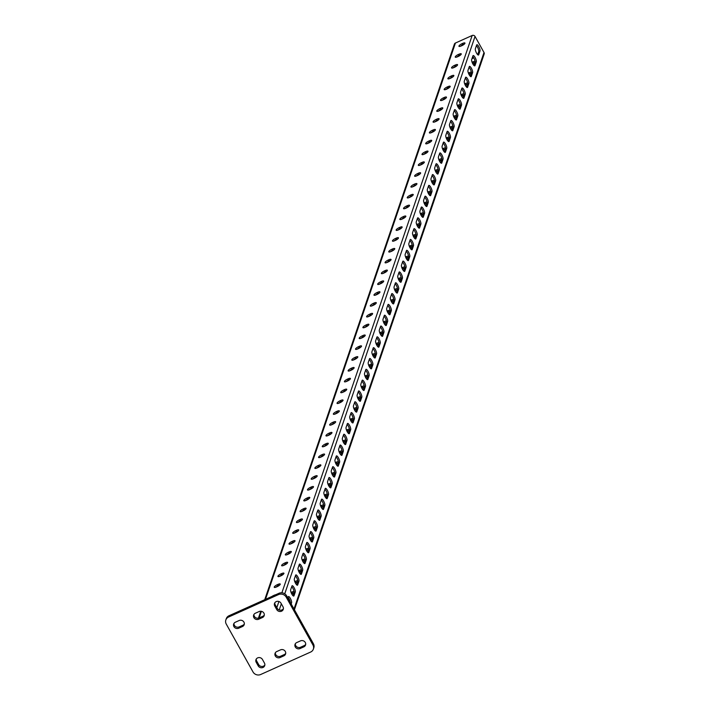 <?xml version="1.0" encoding="UTF-8"?>
<svg xmlns="http://www.w3.org/2000/svg" width="710" height="710" viewBox="0 0 710 710"><rect width="100%" height="100%" fill="white"/><g stroke="black" fill="none" stroke-linecap="round" stroke-linejoin="round"><path stroke-width="1.06" d="M264.857 664.95A3.568 3.275 18.9 0 1 258.653 664.578L256.647 660.983A3.568 3.275 18.9 0 1 256.248 659.102M263.011 667.462A3.568 3.275 18.9 0 1 258.209 665.873L256.204 662.288A3.568 3.275 18.9 0 1 258.99 657.575A3.568 3.275 18.9 0 1 262.452 659.475L264.457 663.069A3.568 3.275 18.9 0 1 263.011 667.462M283.405 608.683A3.568 3.275 18.9 0 1 277.202 608.31L275.196 604.716A3.568 3.275 18.9 0 1 274.788 602.834M281.55 611.195A3.568 3.275 18.9 0 1 276.758 609.606L274.752 606.012A3.568 3.275 18.9 0 1 277.539 601.308A3.568 3.275 18.9 0 1 281 603.207L283.006 606.802A3.568 3.275 18.9 0 1 281.55 611.195M229.019 615.739L228.576 617.034A5.716 5.236 -161.1 0 0 225.842 619.981L226.286 618.685A5.716 5.236 18.9 0 1 229.019 615.739L278.968 593.285A5.716 5.236 18.9 0 1 286.636 595.832L313.394 643.713A5.716 5.236 18.9 0 1 313.811 647.804L313.367 649.1A5.716 5.236 -161.1 0 0 312.95 645.008L313.394 643.713M228.576 617.034L278.524 594.581L278.968 593.285M313.367 649.1A5.716 5.236 -161.1 0 1 310.634 652.046L260.685 674.5A5.716 5.236 -161.1 0 1 253.017 671.953L226.259 624.072A5.716 5.236 -161.1 0 1 225.842 619.981M286.636 595.832L286.192 597.128L312.95 645.008M283.858 655.845L280.113 657.531A3.568 3.275 18.9 0 1 275.054 653.386A3.568 3.275 18.9 0 1 276.767 651.54L280.512 649.863A3.568 3.275 18.9 0 1 285.562 654.008A3.568 3.275 18.9 0 1 283.858 655.845L284.302 654.549L280.548 656.235A3.568 3.275 18.9 0 1 275.356 652.756M303.836 646.863L300.09 648.549A3.568 3.275 18.9 0 1 295.032 644.405A3.568 3.275 18.9 0 1 296.745 642.559L300.49 640.881A3.568 3.275 18.9 0 1 305.54 645.026A3.568 3.275 18.9 0 1 303.836 646.863L304.279 645.567L300.534 647.254A3.568 3.275 18.9 0 1 295.333 643.775M262.443 617.54L258.697 619.226A3.568 3.275 18.9 0 1 253.648 615.073A3.568 3.275 18.9 0 1 255.352 613.236L259.097 611.55A3.568 3.275 18.9 0 1 264.155 615.703A3.568 3.275 18.9 0 1 262.443 617.54L262.886 616.245L259.141 617.922A3.568 3.275 18.9 0 1 253.94 614.452M242.465 626.522L238.72 628.208A3.568 3.275 18.9 0 1 233.67 624.054A3.568 3.275 18.9 0 1 235.374 622.217L239.119 620.531A3.568 3.275 18.9 0 1 244.178 624.685A3.568 3.275 18.9 0 1 242.465 626.522L242.909 625.226L239.163 626.903A3.568 3.275 18.9 0 1 233.963 623.433M286.192 597.128A5.716 5.236 -161.1 0 0 278.524 594.581M285.713 653.333A3.568 3.275 18.9 0 1 284.302 654.549M305.69 644.352A3.568 3.275 18.9 0 1 304.279 645.567M264.298 615.029A3.568 3.275 18.9 0 1 262.886 616.245M244.32 624.01A3.568 3.275 18.9 0 1 242.909 625.226M374.241 357.627L375.306 354.503A3.568 1.021 65.8 0 0 374.791 351.627A3.568 1.021 65.8 0 0 372.99 348.619M377.933 346.808L378.998 343.684A3.568 1.021 65.8 0 0 378.483 340.8A3.568 1.021 65.8 0 0 376.682 337.8M370.549 368.446L371.614 365.322A3.568 1.021 65.8 0 0 371.099 362.446A3.568 1.021 65.8 0 0 369.289 359.438M366.848 379.273L367.922 376.14A3.568 1.021 65.8 0 0 367.398 373.265A3.568 1.021 65.8 0 0 365.597 370.256M363.156 390.092L364.221 386.968A3.568 1.021 65.8 0 0 363.706 384.083A3.568 1.021 65.8 0 0 361.905 381.075M359.464 400.91L360.529 397.786A3.568 1.021 65.8 0 0 360.014 394.902A3.568 1.021 65.8 0 0 358.213 391.902M355.772 411.729L356.837 408.605A3.568 1.021 65.8 0 0 356.322 405.721A3.568 1.021 65.8 0 0 354.512 402.721M352.08 422.548L353.145 419.424A3.568 1.021 65.8 0 0 352.621 416.539A3.568 1.021 65.8 0 0 350.82 413.539M348.379 433.366L349.453 430.242A3.568 1.021 65.8 0 0 348.93 427.367A3.568 1.021 65.8 0 0 347.128 424.358M344.687 444.185L345.752 441.061A3.568 1.021 65.8 0 0 345.237 438.185A3.568 1.021 65.8 0 0 343.436 435.177M340.995 455.012L342.06 451.88A3.568 1.021 65.8 0 0 341.545 449.004A3.568 1.021 65.8 0 0 339.735 445.995M337.303 465.831L338.368 462.707A3.568 1.021 65.8 0 0 337.845 459.823A3.568 1.021 65.8 0 0 336.043 456.814M333.602 476.65L334.676 473.526A3.568 1.021 65.8 0 0 334.153 470.641A3.568 1.021 65.8 0 0 332.351 467.641M329.91 487.468L330.975 484.344A3.568 1.021 65.8 0 0 330.461 481.46A3.568 1.021 65.8 0 0 328.659 478.46M326.218 498.287L327.283 495.163A3.568 1.021 65.8 0 0 326.769 492.287A3.568 1.021 65.8 0 0 324.958 489.279M322.526 509.105L323.591 505.981A3.568 1.021 65.8 0 0 323.077 503.106A3.568 1.021 65.8 0 0 321.266 500.097M318.825 519.933L319.899 516.8A3.568 1.021 65.8 0 0 319.376 513.925A3.568 1.021 65.8 0 0 317.574 510.916M315.133 530.752L316.198 527.619A3.568 1.021 65.8 0 0 315.684 524.743A3.568 1.021 65.8 0 0 313.882 521.735M311.442 541.57L312.506 538.446A3.568 1.021 65.8 0 0 311.992 535.562A3.568 1.021 65.8 0 0 310.181 532.553M307.749 552.389L308.814 549.265A3.568 1.021 65.8 0 0 308.3 546.38A3.568 1.021 65.8 0 0 306.489 543.381M304.049 563.207L305.123 560.083A3.568 1.021 65.8 0 0 304.599 557.199A3.568 1.021 65.8 0 0 302.797 554.199M300.357 574.026L301.422 570.902A3.568 1.021 65.8 0 0 300.907 568.027A3.568 1.021 65.8 0 0 299.105 565.018M296.665 584.845L297.73 581.721A3.568 1.021 65.8 0 0 297.215 578.845A3.568 1.021 65.8 0 0 295.404 575.837M292.973 595.672L294.038 592.539A3.568 1.021 65.8 0 0 293.523 589.664A3.568 1.021 65.8 0 0 291.712 586.655M290.381 602.533A3.568 1.021 65.8 0 0 288.02 597.474M476.419 45.662A3.568 1.021 -114.2 0 1 478.229 48.662A3.568 1.021 -114.2 0 1 478.744 51.546L477.679 54.67M472.727 56.48A3.568 1.021 -114.2 0 1 474.528 59.489A3.568 1.021 -114.2 0 1 475.052 62.365L473.978 65.489M384.066 316.154A3.568 1.021 -114.2 0 1 385.876 319.163A3.568 1.021 -114.2 0 1 386.391 322.047L385.326 325.171M380.374 326.982A3.568 1.021 -114.2 0 1 382.175 329.981A3.568 1.021 -114.2 0 1 382.699 332.866L381.625 335.99M387.758 305.336A3.568 1.021 -114.2 0 1 389.568 308.344A3.568 1.021 -114.2 0 1 390.083 311.22L389.018 314.352M391.458 294.517A3.568 1.021 -114.2 0 1 393.26 297.525A3.568 1.021 -114.2 0 1 393.775 300.401L392.71 303.534M395.15 283.698A3.568 1.021 -114.2 0 1 396.952 286.707A3.568 1.021 -114.2 0 1 397.476 289.582L396.402 292.706M398.842 272.88A3.568 1.021 -114.2 0 1 400.653 275.888A3.568 1.021 -114.2 0 1 401.168 278.764L400.103 281.888M402.534 262.061A3.568 1.021 -114.2 0 1 404.345 265.061A3.568 1.021 -114.2 0 1 404.86 267.945L403.795 271.069M406.235 251.242A3.568 1.021 -114.2 0 1 408.037 254.242A3.568 1.021 -114.2 0 1 408.552 257.127L407.487 260.25M409.927 240.415A3.568 1.021 -114.2 0 1 411.729 243.423A3.568 1.021 -114.2 0 1 412.253 246.308L411.179 249.432M413.619 229.596A3.568 1.021 -114.2 0 1 415.43 232.605A3.568 1.021 -114.2 0 1 415.945 235.48L414.88 238.613M417.311 218.778A3.568 1.021 -114.2 0 1 419.122 221.786A3.568 1.021 -114.2 0 1 419.637 224.662L418.572 227.786M421.012 207.959A3.568 1.021 -114.2 0 1 422.814 210.968A3.568 1.021 -114.2 0 1 423.329 213.843L422.264 216.967M424.704 197.14A3.568 1.021 -114.2 0 1 426.506 200.14A3.568 1.021 -114.2 0 1 427.029 203.024L425.956 206.148M428.396 186.322A3.568 1.021 -114.2 0 1 430.198 189.321A3.568 1.021 -114.2 0 1 430.721 192.206L429.656 195.33M432.088 175.503A3.568 1.021 -114.2 0 1 433.899 178.503A3.568 1.021 -114.2 0 1 434.413 181.387L433.348 184.511M435.789 164.676A3.568 1.021 -114.2 0 1 437.591 167.684A3.568 1.021 -114.2 0 1 438.105 170.569L437.04 173.693M439.481 153.857A3.568 1.021 -114.2 0 1 441.283 156.866A3.568 1.021 -114.2 0 1 441.806 159.741L440.733 162.874M443.173 143.038A3.568 1.021 -114.2 0 1 444.975 146.047A3.568 1.021 -114.2 0 1 445.498 148.923L444.433 152.046M446.865 132.22A3.568 1.021 -114.2 0 1 448.676 135.228A3.568 1.021 -114.2 0 1 449.19 138.104L448.125 141.228M450.566 121.401A3.568 1.021 -114.2 0 1 452.368 124.401A3.568 1.021 -114.2 0 1 452.882 127.285L451.817 130.409M454.258 110.582A3.568 1.021 -114.2 0 1 456.06 113.582A3.568 1.021 -114.2 0 1 456.574 116.467L455.509 119.591M457.95 99.755A3.568 1.021 -114.2 0 1 459.752 102.764A3.568 1.021 -114.2 0 1 460.275 105.648L459.201 108.772M461.642 88.936A3.568 1.021 -114.2 0 1 463.453 91.945A3.568 1.021 -114.2 0 1 463.967 94.82L462.902 97.953M465.343 78.118A3.568 1.021 -114.2 0 1 467.144 81.126A3.568 1.021 -114.2 0 1 467.659 84.002L466.594 87.135M469.035 67.299A3.568 1.021 -114.2 0 1 470.836 70.308A3.568 1.021 -114.2 0 1 471.351 73.183L470.286 76.307M371.916 351.743L373.211 347.953A3.568 1.021 65.8 0 1 373.416 347.696A3.568 1.021 65.8 0 1 375.59 350.057A3.568 1.021 65.8 0 1 376.557 353.944L375.262 357.733A3.568 1.021 65.8 0 1 375.058 357.991A3.568 1.021 65.8 0 1 372.883 355.63A3.568 1.021 65.8 0 1 371.916 351.743M375.617 340.924L376.904 337.135A3.568 1.021 65.8 0 1 377.116 336.868A3.568 1.021 65.8 0 1 379.282 339.238A3.568 1.021 65.8 0 1 380.249 343.125L378.954 346.906A3.568 1.021 65.8 0 1 378.749 347.172A3.568 1.021 65.8 0 1 376.584 344.811A3.568 1.021 65.8 0 1 375.617 340.924M368.224 362.561L369.519 358.781A3.568 1.021 65.8 0 1 369.724 358.514A3.568 1.021 65.8 0 1 371.898 360.875A3.568 1.021 65.8 0 1 372.865 364.762L371.57 368.552A3.568 1.021 65.8 0 1 371.365 368.818A3.568 1.021 65.8 0 1 369.191 366.449A3.568 1.021 65.8 0 1 368.224 362.561M364.532 373.38L365.819 369.599A3.568 1.021 65.8 0 1 366.032 369.333A3.568 1.021 65.8 0 1 368.197 371.694A3.568 1.021 65.8 0 1 369.164 375.581L367.878 379.371A3.568 1.021 65.8 0 1 367.665 379.637A3.568 1.021 65.8 0 1 365.499 377.267A3.568 1.021 65.8 0 1 364.532 373.38M360.84 384.208L362.127 380.418A3.568 1.021 65.8 0 1 362.34 380.152A3.568 1.021 65.8 0 1 364.505 382.512A3.568 1.021 65.8 0 1 365.472 386.4L364.177 390.189A3.568 1.021 65.8 0 1 363.973 390.456A3.568 1.021 65.8 0 1 361.807 388.095A3.568 1.021 65.8 0 1 360.84 384.208M357.139 395.026L358.435 391.237A3.568 1.021 65.8 0 1 358.639 390.97A3.568 1.021 65.8 0 1 360.813 393.331A3.568 1.021 65.8 0 1 361.78 397.218L360.485 401.008A3.568 1.021 65.8 0 1 360.281 401.274A3.568 1.021 65.8 0 1 358.106 398.913A3.568 1.021 65.8 0 1 357.139 395.026M353.447 405.845L354.743 402.055A3.568 1.021 65.8 0 1 354.947 401.789A3.568 1.021 65.8 0 1 357.121 404.15A3.568 1.021 65.8 0 1 358.089 408.046L356.793 411.827A3.568 1.021 65.8 0 1 356.589 412.093A3.568 1.021 65.8 0 1 354.414 409.732A3.568 1.021 65.8 0 1 353.447 405.845M349.755 416.663L351.051 412.874A3.568 1.021 65.8 0 1 351.255 412.608A3.568 1.021 65.8 0 1 353.42 414.977A3.568 1.021 65.8 0 1 354.388 418.864L353.101 422.645A3.568 1.021 65.8 0 1 352.888 422.911A3.568 1.021 65.8 0 1 350.722 420.551A3.568 1.021 65.8 0 1 349.755 416.663M346.063 427.482L347.35 423.692A3.568 1.021 65.8 0 1 347.563 423.435A3.568 1.021 65.8 0 1 349.728 425.796A3.568 1.021 65.8 0 1 350.696 429.683L349.409 433.473A3.568 1.021 65.8 0 1 349.196 433.73A3.568 1.021 65.8 0 1 347.03 431.369A3.568 1.021 65.8 0 1 346.063 427.482M342.362 438.301L343.658 434.52A3.568 1.021 65.8 0 1 343.871 434.254A3.568 1.021 65.8 0 1 346.036 436.614A3.568 1.021 65.8 0 1 347.004 440.502L345.708 444.291A3.568 1.021 65.8 0 1 345.504 444.558A3.568 1.021 65.8 0 1 343.338 442.188A3.568 1.021 65.8 0 1 342.362 438.301M338.67 449.119L339.966 445.339A3.568 1.021 65.8 0 1 340.17 445.072A3.568 1.021 65.8 0 1 342.344 447.433A3.568 1.021 65.8 0 1 343.312 451.32L342.016 455.11A3.568 1.021 65.8 0 1 341.812 455.376A3.568 1.021 65.8 0 1 339.637 453.015A3.568 1.021 65.8 0 1 338.67 449.119M334.978 459.947L336.274 456.157A3.568 1.021 65.8 0 1 336.478 455.891A3.568 1.021 65.8 0 1 338.643 458.252A3.568 1.021 65.8 0 1 339.62 462.139L338.324 465.929A3.568 1.021 65.8 0 1 338.111 466.195A3.568 1.021 65.8 0 1 335.945 463.834A3.568 1.021 65.8 0 1 334.978 459.947M331.286 470.766L332.573 466.976A3.568 1.021 65.8 0 1 332.786 466.71A3.568 1.021 65.8 0 1 334.951 469.07A3.568 1.021 65.8 0 1 335.919 472.958L334.632 476.747A3.568 1.021 65.8 0 1 334.419 477.013A3.568 1.021 65.8 0 1 332.253 474.653A3.568 1.021 65.8 0 1 331.286 470.766M327.585 481.584L328.881 477.794A3.568 1.021 65.8 0 1 329.094 477.528A3.568 1.021 65.8 0 1 331.259 479.898A3.568 1.021 65.8 0 1 332.227 483.785L330.931 487.566A3.568 1.021 65.8 0 1 330.727 487.832A3.568 1.021 65.8 0 1 328.561 485.471A3.568 1.021 65.8 0 1 327.585 481.584M323.893 492.403L325.189 488.613A3.568 1.021 65.8 0 1 325.393 488.356A3.568 1.021 65.8 0 1 327.567 490.716A3.568 1.021 65.8 0 1 328.535 494.604L327.239 498.384A3.568 1.021 65.8 0 1 327.035 498.651A3.568 1.021 65.8 0 1 324.861 496.29A3.568 1.021 65.8 0 1 323.893 492.403M320.201 503.221L321.497 499.441A3.568 1.021 65.8 0 1 321.701 499.174A3.568 1.021 65.8 0 1 323.866 501.535A3.568 1.021 65.8 0 1 324.843 505.422L323.547 509.212A3.568 1.021 65.8 0 1 323.334 509.469A3.568 1.021 65.8 0 1 321.168 507.109A3.568 1.021 65.8 0 1 320.201 503.221M316.509 514.04L317.796 510.259A3.568 1.021 65.8 0 1 318.009 509.993A3.568 1.021 65.8 0 1 320.174 512.354A3.568 1.021 65.8 0 1 321.142 516.241L319.855 520.031A3.568 1.021 65.8 0 1 319.642 520.297A3.568 1.021 65.8 0 1 317.476 517.927A3.568 1.021 65.8 0 1 316.509 514.04M312.808 524.867L314.104 521.078A3.568 1.021 65.8 0 1 314.317 520.812A3.568 1.021 65.8 0 1 316.483 523.172A3.568 1.021 65.8 0 1 317.45 527.06L316.154 530.849A3.568 1.021 65.8 0 1 315.95 531.115A3.568 1.021 65.8 0 1 313.784 528.755A3.568 1.021 65.8 0 1 312.808 524.867M309.116 535.686L310.412 531.897A3.568 1.021 65.8 0 1 310.616 531.63A3.568 1.021 65.8 0 1 312.791 533.991A3.568 1.021 65.8 0 1 313.758 537.878L312.462 541.668A3.568 1.021 65.8 0 1 312.258 541.934A3.568 1.021 65.8 0 1 310.084 539.573A3.568 1.021 65.8 0 1 309.116 535.686M305.424 546.505L306.72 542.715A3.568 1.021 65.8 0 1 306.924 542.449A3.568 1.021 65.8 0 1 309.09 544.81A3.568 1.021 65.8 0 1 310.066 548.706L308.77 552.486A3.568 1.021 65.8 0 1 308.557 552.753A3.568 1.021 65.8 0 1 306.392 550.392A3.568 1.021 65.8 0 1 305.424 546.505M301.732 557.323L303.019 553.534A3.568 1.021 65.8 0 1 303.232 553.267A3.568 1.021 65.8 0 1 305.398 555.637A3.568 1.021 65.8 0 1 306.365 559.524L305.078 563.305A3.568 1.021 65.8 0 1 304.865 563.571A3.568 1.021 65.8 0 1 302.7 561.211A3.568 1.021 65.8 0 1 301.732 557.323M298.031 568.142L299.327 564.352A3.568 1.021 65.8 0 1 299.54 564.095A3.568 1.021 65.8 0 1 301.706 566.456A3.568 1.021 65.8 0 1 302.673 570.343L301.377 574.133A3.568 1.021 65.8 0 1 301.173 574.39A3.568 1.021 65.8 0 1 299.008 572.029A3.568 1.021 65.8 0 1 298.031 568.142M294.339 578.961L295.635 575.18A3.568 1.021 65.8 0 1 295.839 574.914A3.568 1.021 65.8 0 1 298.014 577.274A3.568 1.021 65.8 0 1 298.981 581.162L297.685 584.951A3.568 1.021 65.8 0 1 297.481 585.217A3.568 1.021 65.8 0 1 295.307 582.848A3.568 1.021 65.8 0 1 294.339 578.961M290.647 589.779L291.943 585.998A3.568 1.021 65.8 0 1 292.147 585.732A3.568 1.021 65.8 0 1 294.313 588.093A3.568 1.021 65.8 0 1 295.289 591.98L293.993 595.77A3.568 1.021 65.8 0 1 293.78 596.036A3.568 1.021 65.8 0 1 291.615 593.675A3.568 1.021 65.8 0 1 290.647 589.779M287.843 597.989L288.242 596.817A3.568 1.021 65.8 0 1 288.455 596.551A3.568 1.021 65.8 0 1 290.621 598.912A3.568 1.021 65.8 0 1 291.588 602.799L291.189 603.979M264.723 599.684L454.4 44.127A2.139 1.961 -161.1 0 1 455.429 43.026L472.159 35.5A2.139 1.961 -161.1 0 1 475.034 36.45L484.007 52.496A2.139 1.961 18.9 0 1 484.158 54.031L294.419 609.757M476.65 44.996L475.354 48.786A3.568 1.021 -114.2 0 0 476.321 52.673A3.568 1.021 -114.2 0 0 478.487 55.034A3.568 1.021 -114.2 0 0 478.7 54.768L479.995 50.987A3.568 1.021 -114.2 0 0 479.019 47.1A3.568 1.021 -114.2 0 0 476.854 44.73A3.568 1.021 -114.2 0 0 476.65 44.996M472.949 55.815L471.662 59.604A3.568 1.021 -114.2 0 0 472.629 63.492A3.568 1.021 -114.2 0 0 474.795 65.853A3.568 1.021 -114.2 0 0 475.008 65.586L476.295 61.805A3.568 1.021 -114.2 0 0 475.327 57.918A3.568 1.021 -114.2 0 0 473.162 55.557A3.568 1.021 -114.2 0 0 472.949 55.815M384.296 315.497L383.001 319.287A3.568 1.021 -114.2 0 0 383.968 323.174A3.568 1.021 -114.2 0 0 386.133 325.535A3.568 1.021 -114.2 0 0 386.346 325.269L387.642 321.479A3.568 1.021 -114.2 0 0 386.666 317.592A3.568 1.021 -114.2 0 0 384.5 315.231A3.568 1.021 -114.2 0 0 384.296 315.497M380.595 326.316L379.309 330.106A3.568 1.021 -114.2 0 0 380.276 333.993A3.568 1.021 -114.2 0 0 382.442 336.354A3.568 1.021 -114.2 0 0 382.654 336.087L383.941 332.307A3.568 1.021 -114.2 0 0 382.974 328.411A3.568 1.021 -114.2 0 0 380.808 326.05A3.568 1.021 -114.2 0 0 380.595 326.316M387.988 304.679L386.693 308.468A3.568 1.021 -114.2 0 0 387.66 312.356A3.568 1.021 -114.2 0 0 389.834 314.716A3.568 1.021 -114.2 0 0 390.038 314.45L391.334 310.661A3.568 1.021 -114.2 0 0 390.367 306.773A3.568 1.021 -114.2 0 0 388.192 304.412A3.568 1.021 -114.2 0 0 387.988 304.679M391.68 293.86L390.385 297.641A3.568 1.021 -114.2 0 0 391.361 301.528A3.568 1.021 -114.2 0 0 393.526 303.898A3.568 1.021 -114.2 0 0 393.73 303.632L395.026 299.842A3.568 1.021 -114.2 0 0 394.059 295.955A3.568 1.021 -114.2 0 0 391.893 293.594A3.568 1.021 -114.2 0 0 391.68 293.86M395.372 283.033L394.086 286.822A3.568 1.021 -114.2 0 0 395.053 290.709A3.568 1.021 -114.2 0 0 397.218 293.07A3.568 1.021 -114.2 0 0 397.431 292.813L398.718 289.023A3.568 1.021 -114.2 0 0 397.751 285.136A3.568 1.021 -114.2 0 0 395.585 282.775A3.568 1.021 -114.2 0 0 395.372 283.033M399.073 272.214L397.777 276.004A3.568 1.021 -114.2 0 0 398.745 279.891A3.568 1.021 -114.2 0 0 400.91 282.252A3.568 1.021 -114.2 0 0 401.123 281.985L402.419 278.205A3.568 1.021 -114.2 0 0 401.443 274.317A3.568 1.021 -114.2 0 0 399.277 271.957A3.568 1.021 -114.2 0 0 399.073 272.214M402.765 261.395L401.469 265.185A3.568 1.021 -114.2 0 0 402.437 269.072A3.568 1.021 -114.2 0 0 404.611 271.433A3.568 1.021 -114.2 0 0 404.815 271.167L406.111 267.386A3.568 1.021 -114.2 0 0 405.144 263.499A3.568 1.021 -114.2 0 0 402.969 261.129A3.568 1.021 -114.2 0 0 402.765 261.395M406.457 250.577L405.161 254.366A3.568 1.021 -114.2 0 0 406.138 258.254A3.568 1.021 -114.2 0 0 408.303 260.614A3.568 1.021 -114.2 0 0 408.507 260.348L409.803 256.558A3.568 1.021 -114.2 0 0 408.836 252.671A3.568 1.021 -114.2 0 0 406.67 250.311A3.568 1.021 -114.2 0 0 406.457 250.577M410.149 239.758L408.862 243.548A3.568 1.021 -114.2 0 0 409.83 247.435A3.568 1.021 -114.2 0 0 411.995 249.796A3.568 1.021 -114.2 0 0 412.208 249.53L413.495 245.74A3.568 1.021 -114.2 0 0 412.528 241.853A3.568 1.021 -114.2 0 0 410.362 239.492A3.568 1.021 -114.2 0 0 410.149 239.758M413.85 228.939L412.554 232.72A3.568 1.021 -114.2 0 0 413.522 236.616A3.568 1.021 -114.2 0 0 415.687 238.977A3.568 1.021 -114.2 0 0 415.9 238.711L417.196 234.921A3.568 1.021 -114.2 0 0 416.22 231.034A3.568 1.021 -114.2 0 0 414.054 228.673A3.568 1.021 -114.2 0 0 413.85 228.939M417.542 218.121L416.246 221.902A3.568 1.021 -114.2 0 0 417.214 225.789A3.568 1.021 -114.2 0 0 419.388 228.158A3.568 1.021 -114.2 0 0 419.592 227.892L420.888 224.103A3.568 1.021 -114.2 0 0 419.921 220.215A3.568 1.021 -114.2 0 0 417.746 217.855A3.568 1.021 -114.2 0 0 417.542 218.121M421.234 207.293L419.938 211.083A3.568 1.021 -114.2 0 0 420.915 214.97A3.568 1.021 -114.2 0 0 423.08 217.331A3.568 1.021 -114.2 0 0 423.284 217.074L424.58 213.284A3.568 1.021 -114.2 0 0 423.613 209.397A3.568 1.021 -114.2 0 0 421.447 207.036A3.568 1.021 -114.2 0 0 421.234 207.293M424.926 196.475L423.639 200.264A3.568 1.021 -114.2 0 0 424.607 204.152A3.568 1.021 -114.2 0 0 426.772 206.512A3.568 1.021 -114.2 0 0 426.985 206.246L428.272 202.465A3.568 1.021 -114.2 0 0 427.305 198.578A3.568 1.021 -114.2 0 0 425.139 196.209A3.568 1.021 -114.2 0 0 424.926 196.475M428.627 185.656L427.331 189.446A3.568 1.021 -114.2 0 0 428.299 193.333A3.568 1.021 -114.2 0 0 430.464 195.694A3.568 1.021 -114.2 0 0 430.677 195.427L431.973 191.647A3.568 1.021 -114.2 0 0 430.997 187.751A3.568 1.021 -114.2 0 0 428.831 185.39A3.568 1.021 -114.2 0 0 428.627 185.656M432.319 174.837L431.023 178.627A3.568 1.021 -114.2 0 0 431.991 182.514A3.568 1.021 -114.2 0 0 434.165 184.875A3.568 1.021 -114.2 0 0 434.369 184.609L435.665 180.819A3.568 1.021 -114.2 0 0 434.697 176.932A3.568 1.021 -114.2 0 0 432.523 174.571A3.568 1.021 -114.2 0 0 432.319 174.837M436.011 164.019L434.715 167.809A3.568 1.021 -114.2 0 0 435.692 171.696A3.568 1.021 -114.2 0 0 437.857 174.056A3.568 1.021 -114.2 0 0 438.061 173.79L439.357 170.001A3.568 1.021 -114.2 0 0 438.389 166.113A3.568 1.021 -114.2 0 0 436.224 163.753A3.568 1.021 -114.2 0 0 436.011 164.019M439.703 153.2L438.416 156.981A3.568 1.021 -114.2 0 0 439.383 160.868A3.568 1.021 -114.2 0 0 441.549 163.238A3.568 1.021 -114.2 0 0 441.762 162.972L443.049 159.182A3.568 1.021 -114.2 0 0 442.082 155.295A3.568 1.021 -114.2 0 0 439.916 152.934A3.568 1.021 -114.2 0 0 439.703 153.2M443.404 142.382L442.108 146.162A3.568 1.021 -114.2 0 0 443.075 150.05A3.568 1.021 -114.2 0 0 445.241 152.41A3.568 1.021 -114.2 0 0 445.454 152.153L446.741 148.363A3.568 1.021 -114.2 0 0 445.773 144.476A3.568 1.021 -114.2 0 0 443.608 142.115A3.568 1.021 -114.2 0 0 443.404 142.382M447.096 131.554L445.8 135.344A3.568 1.021 -114.2 0 0 446.767 139.231A3.568 1.021 -114.2 0 0 448.942 141.592A3.568 1.021 -114.2 0 0 449.146 141.334L450.442 137.545A3.568 1.021 -114.2 0 0 449.474 133.657A3.568 1.021 -114.2 0 0 447.3 131.297A3.568 1.021 -114.2 0 0 447.096 131.554M450.788 120.735L449.492 124.525A3.568 1.021 -114.2 0 0 450.459 128.412A3.568 1.021 -114.2 0 0 452.634 130.773A3.568 1.021 -114.2 0 0 452.838 130.507L454.134 126.726A3.568 1.021 -114.2 0 0 453.166 122.839A3.568 1.021 -114.2 0 0 450.992 120.469A3.568 1.021 -114.2 0 0 450.788 120.735M454.48 109.917L453.193 113.706A3.568 1.021 -114.2 0 0 454.16 117.594A3.568 1.021 -114.2 0 0 456.326 119.954A3.568 1.021 -114.2 0 0 456.53 119.688L457.826 115.907A3.568 1.021 -114.2 0 0 456.858 112.011A3.568 1.021 -114.2 0 0 454.693 109.651A3.568 1.021 -114.2 0 0 454.48 109.917M458.172 99.098L456.885 102.888A3.568 1.021 -114.2 0 0 457.852 106.775A3.568 1.021 -114.2 0 0 460.018 109.136A3.568 1.021 -114.2 0 0 460.231 108.87L461.518 105.08A3.568 1.021 -114.2 0 0 460.55 101.193A3.568 1.021 -114.2 0 0 458.385 98.832A3.568 1.021 -114.2 0 0 458.172 99.098M461.873 88.28L460.577 92.06A3.568 1.021 -114.2 0 0 461.544 95.957A3.568 1.021 -114.2 0 0 463.719 98.317A3.568 1.021 -114.2 0 0 463.923 98.051L465.219 94.261A3.568 1.021 -114.2 0 0 464.251 90.374A3.568 1.021 -114.2 0 0 462.077 88.013A3.568 1.021 -114.2 0 0 461.873 88.28M465.565 77.461L464.269 81.242A3.568 1.021 -114.2 0 0 465.236 85.129A3.568 1.021 -114.2 0 0 467.411 87.499A3.568 1.021 -114.2 0 0 467.615 87.232L468.911 83.443A3.568 1.021 -114.2 0 0 467.943 79.555A3.568 1.021 -114.2 0 0 465.769 77.195A3.568 1.021 -114.2 0 0 465.565 77.461M469.257 66.633L467.97 70.423A3.568 1.021 -114.2 0 0 468.937 74.31A3.568 1.021 -114.2 0 0 471.103 76.671A3.568 1.021 -114.2 0 0 471.307 76.414L472.603 72.624A3.568 1.021 -114.2 0 0 471.635 68.737A3.568 1.021 -114.2 0 0 469.47 66.376A3.568 1.021 -114.2 0 0 469.257 66.633M373.043 355.941A2.973 0.834 -29.2 0 0 375.368 354.166M375.324 353.482A2.973 0.834 -29.2 0 0 373.291 353.944L372.493 354.299A2.973 0.834 -29.2 0 0 372.342 354.37M369.351 366.759A2.973 0.834 -29.2 0 0 371.676 364.984M371.632 364.301A2.973 0.834 -29.2 0 0 369.599 364.762L368.801 365.117A2.973 0.834 -29.2 0 0 368.65 365.188M365.659 377.578A2.973 0.834 -29.2 0 0 367.975 375.803M367.931 375.12A2.973 0.834 -29.2 0 0 365.907 375.581L365.109 375.936A2.973 0.834 -29.2 0 0 364.949 376.007M361.967 388.397A2.973 0.834 -29.2 0 0 364.283 386.622M364.239 385.938A2.973 0.834 -29.2 0 0 362.215 386.4L361.408 386.764A2.973 0.834 -29.2 0 0 361.257 386.835M358.266 399.215A2.973 0.834 -29.2 0 0 360.591 397.44M360.547 396.766A2.973 0.834 -29.2 0 0 358.514 397.218L357.716 397.582A2.973 0.834 -29.2 0 0 357.565 397.653M354.574 410.034A2.973 0.834 -29.2 0 0 356.899 408.259M356.855 407.584A2.973 0.834 -29.2 0 0 354.822 408.037L354.024 408.401A2.973 0.834 -29.2 0 0 353.873 408.472M350.882 420.861A2.973 0.834 -29.2 0 0 353.198 419.077M353.163 418.403A2.973 0.834 -29.2 0 0 351.13 418.864L350.332 419.219A2.973 0.834 -29.2 0 0 350.172 419.29M347.19 431.68A2.973 0.834 -29.2 0 0 349.506 429.905M349.462 429.222A2.973 0.834 -29.2 0 0 347.438 429.683L346.631 430.038A2.973 0.834 -29.2 0 0 346.48 430.109M343.489 442.499A2.973 0.834 -29.2 0 0 345.814 440.724M345.77 440.04A2.973 0.834 -29.2 0 0 343.738 440.502L342.939 440.857A2.973 0.834 -29.2 0 0 342.788 440.928M339.797 453.317A2.973 0.834 -29.2 0 0 342.122 451.542M342.078 450.859A2.973 0.834 -29.2 0 0 340.046 451.32L339.247 451.675A2.973 0.834 -29.2 0 0 339.096 451.746M336.105 464.136A2.973 0.834 -29.2 0 0 338.421 462.361M338.386 461.678A2.973 0.834 -29.2 0 0 336.354 462.139L335.555 462.503A2.973 0.834 -29.2 0 0 335.395 462.574M332.413 474.954A2.973 0.834 -29.2 0 0 334.73 473.179M334.685 472.505A2.973 0.834 -29.2 0 0 332.662 472.958L331.863 473.322A2.973 0.834 -29.2 0 0 331.703 473.392M328.721 485.782A2.973 0.834 -29.2 0 0 331.037 483.998M330.993 483.324A2.973 0.834 -29.2 0 0 328.961 483.776L328.162 484.14A2.973 0.834 -29.2 0 0 328.011 484.211M325.02 496.601A2.973 0.834 -29.2 0 0 327.345 494.826M327.301 494.142A2.973 0.834 -29.2 0 0 325.269 494.604L324.47 494.959A2.973 0.834 -29.2 0 0 324.319 495.03M321.328 507.419A2.973 0.834 -29.2 0 0 323.654 505.644M323.609 504.961A2.973 0.834 -29.2 0 0 321.577 505.422L320.778 505.777A2.973 0.834 -29.2 0 0 320.618 505.848M317.636 518.238A2.973 0.834 -29.2 0 0 319.953 516.463M319.908 515.779A2.973 0.834 -29.2 0 0 317.885 516.241L317.086 516.596A2.973 0.834 -29.2 0 0 316.926 516.667M313.944 529.057A2.973 0.834 -29.2 0 0 316.261 527.281M316.216 526.598A2.973 0.834 -29.2 0 0 314.184 527.06L313.385 527.423A2.973 0.834 -29.2 0 0 313.234 527.495M310.243 539.875A2.973 0.834 -29.2 0 0 312.569 538.1M312.524 537.426A2.973 0.834 -29.2 0 0 310.492 537.878L309.693 538.242A2.973 0.834 -29.2 0 0 309.542 538.313M306.551 550.694A2.973 0.834 -29.2 0 0 308.877 548.919M308.832 548.244A2.973 0.834 -29.2 0 0 306.8 548.697L306.001 549.061A2.973 0.834 -29.2 0 0 305.841 549.132M302.859 561.521A2.973 0.834 -29.2 0 0 305.176 559.737M305.131 559.063A2.973 0.834 -29.2 0 0 303.108 559.524L302.309 559.879A2.973 0.834 -29.2 0 0 302.149 559.95M299.167 572.34A2.973 0.834 -29.2 0 0 301.484 570.565M301.439 569.881A2.973 0.834 -29.2 0 0 299.407 570.343L298.608 570.698A2.973 0.834 -29.2 0 0 298.457 570.769M295.466 583.159A2.973 0.834 -29.2 0 0 297.792 581.384M297.747 580.7A2.973 0.834 -29.2 0 0 295.715 581.162L294.916 581.517A2.973 0.834 -29.2 0 0 294.765 581.588M291.774 593.977A2.973 0.834 -29.2 0 0 294.1 592.202M294.055 591.519A2.973 0.834 -29.2 0 0 292.023 591.98L291.224 592.335A2.973 0.834 -29.2 0 0 291.073 592.406M473.747 57.856L471.99 58.646M376.034 343.551A2.973 0.834 150.8 0 1 376.185 343.48L376.983 343.125A2.973 0.834 150.8 0 1 379.016 342.664M379.06 343.338A2.973 0.834 150.8 0 1 376.744 345.122M379.726 332.733A2.973 0.834 150.8 0 1 379.885 332.662L380.684 332.298A2.973 0.834 150.8 0 1 382.708 331.845M382.752 332.52A2.973 0.834 150.8 0 1 380.436 334.295M383.427 321.914A2.973 0.834 150.8 0 1 383.577 321.843L384.376 321.479A2.973 0.834 150.8 0 1 386.409 321.026M386.453 321.701A2.973 0.834 150.8 0 1 384.128 323.476M387.119 311.095A2.973 0.834 150.8 0 1 387.269 311.024L388.068 310.661A2.973 0.834 150.8 0 1 390.101 310.199M390.145 310.882A2.973 0.834 150.8 0 1 387.82 312.657M390.811 300.268A2.973 0.834 150.8 0 1 390.961 300.197L391.76 299.842A2.973 0.834 150.8 0 1 393.793 299.38M393.837 300.064A2.973 0.834 150.8 0 1 391.521 301.839M394.503 289.449A2.973 0.834 150.8 0 1 394.662 289.378L395.461 289.023A2.973 0.834 150.8 0 1 397.485 288.562M397.529 289.245A2.973 0.834 150.8 0 1 395.213 291.02M398.195 278.631A2.973 0.834 150.8 0 1 398.354 278.56L399.153 278.205A2.973 0.834 150.8 0 1 401.185 277.743M401.23 278.427A2.973 0.834 150.8 0 1 398.905 280.202M401.895 267.812A2.973 0.834 150.8 0 1 402.046 267.741L402.845 267.377A2.973 0.834 150.8 0 1 404.877 266.924M404.922 267.599A2.973 0.834 150.8 0 1 402.597 269.374M405.587 256.993A2.973 0.834 150.8 0 1 405.738 256.922L406.537 256.558A2.973 0.834 150.8 0 1 408.57 256.106M408.614 256.78A2.973 0.834 150.8 0 1 406.298 258.555M409.279 246.175A2.973 0.834 150.8 0 1 409.439 246.104L410.238 245.74A2.973 0.834 150.8 0 1 412.261 245.278M412.306 245.962A2.973 0.834 150.8 0 1 409.989 247.737M412.971 235.347A2.973 0.834 150.8 0 1 413.131 235.276L413.93 234.921A2.973 0.834 150.8 0 1 415.962 234.46M416.007 235.143A2.973 0.834 150.8 0 1 413.681 236.918M416.672 224.529A2.973 0.834 150.8 0 1 416.823 224.458L417.622 224.103A2.973 0.834 150.8 0 1 419.654 223.641M419.699 224.324A2.973 0.834 150.8 0 1 417.373 226.099M420.364 213.71A2.973 0.834 150.8 0 1 420.515 213.639L421.314 213.284A2.973 0.834 150.8 0 1 423.346 212.822M423.391 213.506A2.973 0.834 150.8 0 1 421.074 215.281M424.056 202.891A2.973 0.834 150.8 0 1 424.216 202.82L425.015 202.465A2.973 0.834 150.8 0 1 427.038 202.004M427.083 202.678A2.973 0.834 150.8 0 1 424.766 204.462M427.748 192.073A2.973 0.834 150.8 0 1 427.908 192.002L428.707 191.638A2.973 0.834 150.8 0 1 430.739 191.185M430.775 191.86A2.973 0.834 150.8 0 1 428.458 193.635M431.449 181.254A2.973 0.834 150.8 0 1 431.6 181.183L432.399 180.819A2.973 0.834 150.8 0 1 434.431 180.367M434.476 181.041A2.973 0.834 150.8 0 1 432.15 182.816M435.141 170.435A2.973 0.834 150.8 0 1 435.292 170.364L436.091 170.001A2.973 0.834 150.8 0 1 438.123 169.539M438.168 170.222A2.973 0.834 150.8 0 1 435.842 171.998M438.833 159.608A2.973 0.834 150.8 0 1 438.984 159.537L439.792 159.182A2.973 0.834 150.8 0 1 441.815 158.72M441.86 159.404A2.973 0.834 150.8 0 1 439.543 161.179M442.525 148.789A2.973 0.834 150.8 0 1 442.685 148.718L443.484 148.363A2.973 0.834 150.8 0 1 445.516 147.902M445.552 148.585A2.973 0.834 150.8 0 1 443.235 150.36M446.226 137.971A2.973 0.834 150.8 0 1 446.377 137.9L447.176 137.545A2.973 0.834 150.8 0 1 449.208 137.083M449.252 137.767A2.973 0.834 150.8 0 1 446.927 139.542M449.918 127.152A2.973 0.834 150.8 0 1 450.069 127.081L450.868 126.717A2.973 0.834 150.8 0 1 452.9 126.265M452.945 126.939A2.973 0.834 150.8 0 1 450.619 128.723M453.61 116.334A2.973 0.834 150.8 0 1 453.761 116.262L454.569 115.899A2.973 0.834 150.8 0 1 456.592 115.446M456.636 116.12A2.973 0.834 150.8 0 1 454.32 117.895M457.302 105.515A2.973 0.834 150.8 0 1 457.462 105.444L458.261 105.08A2.973 0.834 150.8 0 1 460.284 104.627M460.328 105.302A2.973 0.834 150.8 0 1 458.012 107.077M461.003 94.696A2.973 0.834 150.8 0 1 461.154 94.625L461.953 94.261A2.973 0.834 150.8 0 1 463.985 93.8M464.029 94.483A2.973 0.834 150.8 0 1 461.704 96.258M464.695 83.869A2.973 0.834 150.8 0 1 464.846 83.798L465.645 83.443A2.973 0.834 150.8 0 1 467.677 82.981M467.721 83.665A2.973 0.834 150.8 0 1 465.396 85.44M468.387 73.05A2.973 0.834 150.8 0 1 468.538 72.979L469.337 72.624A2.973 0.834 150.8 0 1 471.369 72.163M471.413 72.846A2.973 0.834 150.8 0 1 469.097 74.621M472.079 62.232A2.973 0.834 150.8 0 1 472.239 62.16L473.037 61.805A2.973 0.834 150.8 0 1 475.061 61.344M475.105 62.018A2.973 0.834 150.8 0 1 472.789 63.802M372.883 355.63A2.973 0.834 150.8 0 1 373.167 355.497L373.966 355.142A2.973 0.834 150.8 0 1 374.711 354.84M369.191 366.449A2.973 0.834 150.8 0 1 369.466 366.316L370.265 365.961A2.973 0.834 150.8 0 1 371.019 365.659M365.499 377.267A2.973 0.834 150.8 0 1 365.774 377.134L366.573 376.779A2.973 0.834 150.8 0 1 367.327 376.486M361.798 388.086A2.973 0.834 150.8 0 1 362.082 387.953L362.881 387.598A2.973 0.834 150.8 0 1 363.635 387.305M358.106 398.905A2.973 0.834 150.8 0 1 358.39 398.78L359.189 398.416A2.973 0.834 150.8 0 1 359.934 398.124M354.414 409.723A2.973 0.834 150.8 0 1 354.689 409.599L355.488 409.235A2.973 0.834 150.8 0 1 356.242 408.942M350.722 420.551A2.973 0.834 150.8 0 1 350.997 420.418L351.796 420.054A2.973 0.834 150.8 0 1 352.55 419.761M347.03 431.369A2.973 0.834 150.8 0 1 347.305 431.236L348.104 430.881A2.973 0.834 150.8 0 1 348.858 430.579M343.329 442.188A2.973 0.834 150.8 0 1 343.613 442.055L344.412 441.7A2.973 0.834 150.8 0 1 345.158 441.398M339.637 453.007A2.973 0.834 150.8 0 1 339.912 452.873L340.711 452.518A2.973 0.834 150.8 0 1 341.466 452.226M335.945 463.825A2.973 0.834 150.8 0 1 336.22 463.701L337.019 463.337A2.973 0.834 150.8 0 1 337.774 463.044M332.253 474.644A2.973 0.834 150.8 0 1 332.529 474.52L333.327 474.156A2.973 0.834 150.8 0 1 334.082 473.863M328.552 485.471A2.973 0.834 150.8 0 1 328.836 485.338L329.635 484.974A2.973 0.834 150.8 0 1 330.39 484.681M324.861 496.29A2.973 0.834 150.8 0 1 325.136 496.157L325.934 495.793A2.973 0.834 150.8 0 1 326.689 495.5M321.168 507.109A2.973 0.834 150.8 0 1 321.444 506.976L322.242 506.62A2.973 0.834 150.8 0 1 322.997 506.319M317.476 517.927A2.973 0.834 150.8 0 1 317.752 517.794L318.55 517.439A2.973 0.834 150.8 0 1 319.305 517.137M313.776 528.746A2.973 0.834 150.8 0 1 314.06 528.613L314.858 528.258A2.973 0.834 150.8 0 1 315.613 527.965M310.084 539.564A2.973 0.834 150.8 0 1 310.359 539.44L311.166 539.076A2.973 0.834 150.8 0 1 311.912 538.784M306.392 550.383A2.973 0.834 150.8 0 1 306.667 550.259L307.465 549.895A2.973 0.834 150.8 0 1 308.22 549.602M302.7 561.211A2.973 0.834 150.8 0 1 302.975 561.077L303.773 560.714A2.973 0.834 150.8 0 1 304.528 560.421M298.999 572.029A2.973 0.834 150.8 0 1 299.283 571.896L300.082 571.541A2.973 0.834 150.8 0 1 300.836 571.239M295.307 582.848A2.973 0.834 150.8 0 1 295.591 582.715L296.389 582.36A2.973 0.834 150.8 0 1 297.135 582.058M291.615 593.666A2.973 0.834 150.8 0 1 291.89 593.533L292.689 593.178A2.973 0.834 150.8 0 1 293.443 592.885M378.412 344.022A2.973 0.834 -29.2 0 0 377.658 344.314L376.859 344.678A2.973 0.834 -29.2 0 0 376.575 344.811M382.104 333.203A2.973 0.834 -29.2 0 0 381.35 333.496L380.551 333.86A2.973 0.834 -29.2 0 0 380.276 333.984M385.796 322.384A2.973 0.834 -29.2 0 0 385.042 322.677L384.243 323.041A2.973 0.834 -29.2 0 0 383.968 323.165M389.488 311.566A2.973 0.834 -29.2 0 0 388.743 311.859L387.944 312.214A2.973 0.834 -29.2 0 0 387.66 312.347M393.189 300.738A2.973 0.834 -29.2 0 0 392.435 301.04L391.636 301.395A2.973 0.834 -29.2 0 0 391.352 301.528M396.881 289.92A2.973 0.834 -29.2 0 0 396.127 290.221L395.328 290.576A2.973 0.834 -29.2 0 0 395.053 290.709M400.573 279.101A2.973 0.834 -29.2 0 0 399.819 279.394L399.02 279.758A2.973 0.834 -29.2 0 0 398.745 279.891M404.265 268.282A2.973 0.834 -29.2 0 0 403.52 268.575L402.712 268.939A2.973 0.834 -29.2 0 0 402.437 269.072M407.966 257.464A2.973 0.834 -29.2 0 0 407.212 257.757L406.413 258.12A2.973 0.834 -29.2 0 0 406.129 258.245M411.658 246.645A2.973 0.834 -29.2 0 0 410.904 246.938L410.105 247.302A2.973 0.834 -29.2 0 0 409.83 247.426M415.35 235.827A2.973 0.834 -29.2 0 0 414.596 236.119L413.797 236.474A2.973 0.834 -29.2 0 0 413.522 236.608M419.042 224.999A2.973 0.834 -29.2 0 0 418.288 225.301L417.489 225.656A2.973 0.834 -29.2 0 0 417.214 225.789M422.743 214.18A2.973 0.834 -29.2 0 0 421.988 214.482L421.19 214.837A2.973 0.834 -29.2 0 0 420.906 214.97M426.435 203.362A2.973 0.834 -29.2 0 0 425.68 203.655L424.882 204.018A2.973 0.834 -29.2 0 0 424.607 204.152M430.127 192.543A2.973 0.834 -29.2 0 0 429.373 192.836L428.574 193.2A2.973 0.834 -29.2 0 0 428.299 193.324M433.819 181.724A2.973 0.834 -29.2 0 0 433.064 182.017L432.266 182.381A2.973 0.834 -29.2 0 0 431.991 182.505M437.511 170.906A2.973 0.834 -29.2 0 0 436.765 171.199L435.967 171.554A2.973 0.834 -29.2 0 0 435.683 171.687M441.212 160.087A2.973 0.834 -29.2 0 0 440.457 160.38L439.659 160.735A2.973 0.834 -29.2 0 0 439.383 160.868M444.904 149.26A2.973 0.834 -29.2 0 0 444.149 149.561L443.351 149.916A2.973 0.834 -29.2 0 0 443.075 150.05M448.596 138.441A2.973 0.834 -29.2 0 0 447.841 138.743L447.043 139.098A2.973 0.834 -29.2 0 0 446.767 139.231M452.288 127.623A2.973 0.834 -29.2 0 0 451.542 127.915L450.743 128.279A2.973 0.834 -29.2 0 0 450.459 128.412M455.989 116.804A2.973 0.834 -29.2 0 0 455.234 117.097L454.435 117.461A2.973 0.834 -29.2 0 0 454.151 117.585M459.681 105.985A2.973 0.834 -29.2 0 0 458.926 106.278L458.127 106.642A2.973 0.834 -29.2 0 0 457.852 106.766M463.373 95.167A2.973 0.834 -29.2 0 0 462.618 95.459L461.82 95.814A2.973 0.834 -29.2 0 0 461.544 95.948M467.065 84.339A2.973 0.834 -29.2 0 0 466.319 84.641L465.52 84.996A2.973 0.834 -29.2 0 0 465.236 85.129M470.766 73.52A2.973 0.834 -29.2 0 0 470.011 73.822L469.212 74.177A2.973 0.834 -29.2 0 0 468.928 74.31M474.457 62.702A2.973 0.834 -29.2 0 0 473.703 62.995L472.904 63.359A2.973 0.834 -29.2 0 0 472.629 63.492M364.408 336.407A2.973 0.834 -29.2 0 0 363.662 336.7L362.863 337.064A2.973 0.834 -29.2 0 0 360.671 338.413M360.715 347.226A2.973 0.834 -29.2 0 0 359.961 347.518L359.162 347.882A2.973 0.834 -29.2 0 0 356.979 349.231M357.023 358.044A2.973 0.834 -29.2 0 0 356.269 358.346L355.47 358.701A2.973 0.834 -29.2 0 0 353.278 360.05M353.332 368.863A2.973 0.834 -29.2 0 0 352.577 369.164L351.778 369.519A2.973 0.834 -29.2 0 0 349.586 370.868M349.639 379.69A2.973 0.834 -29.2 0 0 348.885 379.983L348.086 380.338A2.973 0.834 -29.2 0 0 345.894 381.687M345.939 390.509A2.973 0.834 -29.2 0 0 345.184 390.802L344.385 391.166A2.973 0.834 -29.2 0 0 342.202 392.515M342.247 401.327A2.973 0.834 -29.2 0 0 341.492 401.62L340.693 401.984A2.973 0.834 -29.2 0 0 338.501 403.333M338.555 412.146A2.973 0.834 -29.2 0 0 337.8 412.439L337.002 412.803A2.973 0.834 -29.2 0 0 334.809 414.152M334.863 422.965A2.973 0.834 -29.2 0 0 334.108 423.267L333.309 423.621A2.973 0.834 -29.2 0 0 331.117 424.97M331.162 433.783A2.973 0.834 -29.2 0 0 330.416 434.085L329.609 434.44A2.973 0.834 -29.2 0 0 327.425 435.789M327.47 444.611A2.973 0.834 -29.2 0 0 326.715 444.904L325.917 445.259A2.973 0.834 -29.2 0 0 323.724 446.608M323.778 455.429A2.973 0.834 -29.2 0 0 323.023 455.722L322.225 456.077A2.973 0.834 -29.2 0 0 320.033 457.426M320.086 466.248A2.973 0.834 -29.2 0 0 319.331 466.541L318.533 466.905A2.973 0.834 -29.2 0 0 316.34 468.254M316.385 477.067A2.973 0.834 -29.2 0 0 315.639 477.36L314.841 477.723A2.973 0.834 -29.2 0 0 312.648 479.072M312.693 487.885A2.973 0.834 -29.2 0 0 311.938 488.178L311.14 488.542A2.973 0.834 -29.2 0 0 308.957 489.891M309.001 498.704A2.973 0.834 -29.2 0 0 308.246 499.006L307.448 499.361A2.973 0.834 -29.2 0 0 305.256 500.71M305.309 509.523A2.973 0.834 -29.2 0 0 304.555 509.824L303.756 510.179A2.973 0.834 -29.2 0 0 301.564 511.528M301.608 520.35A2.973 0.834 -29.2 0 0 300.863 520.643L300.064 520.998A2.973 0.834 -29.2 0 0 297.872 522.347M297.916 531.169A2.973 0.834 -29.2 0 0 297.162 531.462L296.363 531.817A2.973 0.834 -29.2 0 0 294.18 533.166M294.224 541.987A2.973 0.834 -29.2 0 0 293.47 542.28L292.671 542.644A2.973 0.834 -29.2 0 0 290.479 543.993M290.532 552.806A2.973 0.834 -29.2 0 0 289.778 553.099L288.979 553.463A2.973 0.834 -29.2 0 0 286.787 554.812M286.831 563.625A2.973 0.834 -29.2 0 0 286.086 563.917L285.287 564.281A2.973 0.834 -29.2 0 0 283.095 565.63M283.139 574.443A2.973 0.834 -29.2 0 0 282.385 574.745L281.586 575.1A2.973 0.834 -29.2 0 0 279.403 576.449M279.447 585.262A2.973 0.834 -29.2 0 0 278.693 585.564L277.894 585.919A2.973 0.834 -29.2 0 0 275.702 587.268M364.363 327.594A2.973 0.834 150.8 0 1 366.555 326.245L367.354 325.881A2.973 0.834 150.8 0 1 368.108 325.588M368.055 316.767A2.973 0.834 150.8 0 1 370.247 315.417L371.046 315.062A2.973 0.834 150.8 0 1 371.8 314.77M371.756 305.948A2.973 0.834 150.8 0 1 373.939 304.599L374.738 304.244A2.973 0.834 150.8 0 1 375.492 303.951M375.448 295.129A2.973 0.834 150.8 0 1 377.64 293.78L378.439 293.425A2.973 0.834 150.8 0 1 379.184 293.123M379.14 284.311A2.973 0.834 150.8 0 1 381.332 282.962L382.131 282.607A2.973 0.834 150.8 0 1 382.885 282.305M382.832 273.492A2.973 0.834 150.8 0 1 385.024 272.143L385.823 271.779A2.973 0.834 150.8 0 1 386.577 271.486M386.533 262.673A2.973 0.834 150.8 0 1 388.716 261.324L389.515 260.961A2.973 0.834 150.8 0 1 390.269 260.668M390.225 251.855A2.973 0.834 150.8 0 1 392.417 250.506L393.216 250.142A2.973 0.834 150.8 0 1 393.961 249.849M393.917 241.027A2.973 0.834 150.8 0 1 396.109 239.678L396.908 239.323A2.973 0.834 150.8 0 1 397.662 239.03M397.609 230.209A2.973 0.834 150.8 0 1 399.801 228.86L400.6 228.505A2.973 0.834 150.8 0 1 401.354 228.203M401.31 219.39A2.973 0.834 150.8 0 1 403.493 218.041L404.292 217.686A2.973 0.834 150.8 0 1 405.046 217.384M405.002 208.571A2.973 0.834 150.8 0 1 407.194 207.222L407.993 206.858A2.973 0.834 150.8 0 1 408.738 206.566M408.694 197.753A2.973 0.834 150.8 0 1 410.886 196.404L411.685 196.04A2.973 0.834 150.8 0 1 412.439 195.747M412.386 186.934A2.973 0.834 150.8 0 1 414.578 185.585L415.377 185.221A2.973 0.834 150.8 0 1 416.131 184.928M416.078 176.115A2.973 0.834 150.8 0 1 418.27 174.766L419.069 174.403A2.973 0.834 150.8 0 1 419.823 174.11M419.779 165.288A2.973 0.834 150.8 0 1 421.962 163.939L422.769 163.584A2.973 0.834 150.8 0 1 423.515 163.291M423.471 154.469A2.973 0.834 150.8 0 1 425.663 153.12L426.461 152.765A2.973 0.834 150.8 0 1 427.216 152.464M427.163 143.651A2.973 0.834 150.8 0 1 429.355 142.302L430.154 141.947A2.973 0.834 150.8 0 1 430.908 141.645M430.855 132.832A2.973 0.834 150.8 0 1 433.047 131.483L433.845 131.119A2.973 0.834 150.8 0 1 434.6 130.826M434.555 122.013A2.973 0.834 150.8 0 1 436.739 120.665L437.537 120.301A2.973 0.834 150.8 0 1 438.292 120.008M438.248 111.195A2.973 0.834 150.8 0 1 440.44 109.846L441.238 109.482A2.973 0.834 150.8 0 1 441.993 109.189M441.939 100.367A2.973 0.834 150.8 0 1 444.132 99.018L444.93 98.663A2.973 0.834 150.8 0 1 445.685 98.37M445.631 89.549A2.973 0.834 150.8 0 1 447.824 88.2L448.622 87.845A2.973 0.834 150.8 0 1 449.377 87.552M449.332 78.73A2.973 0.834 150.8 0 1 451.516 77.381L452.314 77.026A2.973 0.834 150.8 0 1 453.069 76.724M453.024 67.911A2.973 0.834 150.8 0 1 455.216 66.562L456.015 66.207A2.973 0.834 150.8 0 1 456.761 65.906M456.716 57.093A2.973 0.834 150.8 0 1 458.909 55.744L459.707 55.38A2.973 0.834 150.8 0 1 460.462 55.087M460.408 46.274A2.973 0.834 150.8 0 1 462.601 44.925L463.399 44.561A2.973 0.834 150.8 0 1 464.154 44.269M362.224 337.756L361.425 338.111A2.973 0.834 150.8 0 1 359.216 338.439A2.973 0.834 150.8 0 1 362.189 335.865L362.987 335.502A2.973 0.834 150.8 0 1 365.197 335.182A2.973 0.834 150.8 0 1 362.224 337.756M358.523 348.575L357.725 348.938A2.973 0.834 150.8 0 1 355.515 349.258A2.973 0.834 150.8 0 1 358.497 346.684L359.295 346.329A2.973 0.834 150.8 0 1 361.505 346.001A2.973 0.834 150.8 0 1 358.523 348.575M354.831 359.393L354.033 359.757A2.973 0.834 150.8 0 1 351.823 360.077A2.973 0.834 150.8 0 1 354.805 357.503L355.603 357.148A2.973 0.834 150.8 0 1 357.813 356.819A2.973 0.834 150.8 0 1 354.831 359.393M351.139 370.212L350.341 370.576A2.973 0.834 150.8 0 1 348.131 370.895A2.973 0.834 150.8 0 1 351.113 368.321L351.911 367.966A2.973 0.834 150.8 0 1 354.121 367.638A2.973 0.834 150.8 0 1 351.139 370.212M347.447 381.039L346.649 381.394A2.973 0.834 150.8 0 1 344.439 381.723A2.973 0.834 150.8 0 1 347.412 379.14L348.211 378.785A2.973 0.834 150.8 0 1 350.42 378.457A2.973 0.834 150.8 0 1 347.447 381.039M343.755 391.858L342.948 392.213A2.973 0.834 150.8 0 1 340.738 392.541A2.973 0.834 150.8 0 1 343.72 389.967L344.519 389.604A2.973 0.834 150.8 0 1 346.728 389.284A2.973 0.834 150.8 0 1 343.755 391.858M340.055 402.676L339.256 403.031A2.973 0.834 150.8 0 1 337.046 403.36A2.973 0.834 150.8 0 1 340.028 400.786L340.827 400.422A2.973 0.834 150.8 0 1 343.036 400.103A2.973 0.834 150.8 0 1 340.055 402.676M336.363 413.495L335.564 413.859A2.973 0.834 150.8 0 1 333.354 414.178A2.973 0.834 150.8 0 1 336.336 411.605L337.135 411.241A2.973 0.834 150.8 0 1 339.344 410.921A2.973 0.834 150.8 0 1 336.363 413.495M332.67 424.314L331.872 424.678A2.973 0.834 150.8 0 1 329.662 424.997A2.973 0.834 150.8 0 1 332.635 422.423L333.434 422.068A2.973 0.834 150.8 0 1 335.644 421.74A2.973 0.834 150.8 0 1 332.67 424.314M328.978 435.132L328.18 435.496A2.973 0.834 150.8 0 1 325.97 435.816A2.973 0.834 150.8 0 1 328.943 433.242L329.742 432.887A2.973 0.834 150.8 0 1 331.952 432.559A2.973 0.834 150.8 0 1 328.978 435.132M325.278 445.951L324.479 446.315A2.973 0.834 150.8 0 1 322.269 446.643A2.973 0.834 150.8 0 1 325.251 444.061L326.05 443.706A2.973 0.834 150.8 0 1 328.26 443.377A2.973 0.834 150.8 0 1 325.278 445.951M321.586 456.778L320.787 457.134A2.973 0.834 150.8 0 1 318.577 457.462A2.973 0.834 150.8 0 1 321.559 454.888L322.358 454.524A2.973 0.834 150.8 0 1 324.568 454.205A2.973 0.834 150.8 0 1 321.586 456.778M317.894 467.597L317.095 467.952A2.973 0.834 150.8 0 1 314.885 468.28A2.973 0.834 150.8 0 1 317.858 465.707L318.657 465.343A2.973 0.834 150.8 0 1 320.867 465.023A2.973 0.834 150.8 0 1 317.894 467.597M314.202 478.416L313.403 478.771A2.973 0.834 150.8 0 1 311.193 479.099A2.973 0.834 150.8 0 1 314.166 476.525L314.965 476.161A2.973 0.834 150.8 0 1 317.175 475.842A2.973 0.834 150.8 0 1 314.202 478.416M310.501 489.234L309.702 489.598A2.973 0.834 150.8 0 1 307.492 489.918A2.973 0.834 150.8 0 1 310.474 487.344L311.273 486.989A2.973 0.834 150.8 0 1 313.483 486.661A2.973 0.834 150.8 0 1 310.501 489.234M306.809 500.053L306.01 500.417A2.973 0.834 150.8 0 1 303.8 500.736A2.973 0.834 150.8 0 1 306.782 498.163L307.581 497.808A2.973 0.834 150.8 0 1 309.791 497.479A2.973 0.834 150.8 0 1 306.809 500.053M303.117 510.872L302.318 511.235A2.973 0.834 150.8 0 1 300.108 511.555A2.973 0.834 150.8 0 1 303.081 508.981L303.88 508.626A2.973 0.834 150.8 0 1 306.09 508.298A2.973 0.834 150.8 0 1 303.117 510.872M299.425 521.699L298.626 522.054A2.973 0.834 150.8 0 1 296.416 522.383A2.973 0.834 150.8 0 1 299.389 519.8L300.188 519.445A2.973 0.834 150.8 0 1 302.398 519.116A2.973 0.834 150.8 0 1 299.425 521.699M295.724 532.518L294.925 532.873A2.973 0.834 150.8 0 1 292.715 533.201A2.973 0.834 150.8 0 1 295.697 530.627L296.496 530.264A2.973 0.834 150.8 0 1 298.706 529.944A2.973 0.834 150.8 0 1 295.724 532.518M292.032 543.336L291.233 543.691A2.973 0.834 150.8 0 1 289.023 544.02A2.973 0.834 150.8 0 1 292.005 541.446L292.804 541.082A2.973 0.834 150.8 0 1 295.014 540.763A2.973 0.834 150.8 0 1 292.032 543.336M288.34 554.155L287.541 554.51A2.973 0.834 150.8 0 1 285.331 554.838A2.973 0.834 150.8 0 1 288.304 552.265L289.103 551.901A2.973 0.834 150.8 0 1 291.313 551.581A2.973 0.834 150.8 0 1 288.34 554.155M284.648 564.974L283.849 565.337A2.973 0.834 150.8 0 1 281.639 565.657A2.973 0.834 150.8 0 1 284.612 563.083L285.411 562.728A2.973 0.834 150.8 0 1 287.621 562.4A2.973 0.834 150.8 0 1 284.648 564.974M280.947 575.792L280.148 576.156A2.973 0.834 150.8 0 1 277.938 576.476A2.973 0.834 150.8 0 1 280.92 573.902L281.719 573.547A2.973 0.834 150.8 0 1 283.929 573.218A2.973 0.834 150.8 0 1 280.947 575.792M277.255 586.611L276.456 586.975A2.973 0.834 150.8 0 1 274.246 587.294A2.973 0.834 150.8 0 1 277.228 584.721L278.027 584.365A2.973 0.834 150.8 0 1 280.237 584.037A2.973 0.834 150.8 0 1 277.255 586.611M271.93 596.453A2.973 0.834 150.8 0 1 273.527 595.548L274.335 595.184A2.973 0.834 150.8 0 1 275.791 594.714M366.688 324.683L365.881 325.047A2.973 0.834 -29.2 0 0 362.908 327.621A2.973 0.834 -29.2 0 0 365.117 327.292L365.916 326.937A2.973 0.834 -29.2 0 0 368.898 324.363A2.973 0.834 -29.2 0 0 366.688 324.683L367.354 325.881M370.38 313.864L369.582 314.228A2.973 0.834 -29.2 0 0 366.6 316.802A2.973 0.834 -29.2 0 0 368.809 316.474L369.608 316.119A2.973 0.834 -29.2 0 0 372.59 313.545A2.973 0.834 -29.2 0 0 370.38 313.864L371.046 315.062M374.072 303.046L373.274 303.401A2.973 0.834 -29.2 0 0 370.292 305.983A2.973 0.834 -29.2 0 0 372.502 305.655L373.3 305.3A2.973 0.834 -29.2 0 0 376.282 302.717A2.973 0.834 -29.2 0 0 374.072 303.046L374.738 304.244M377.764 292.227L376.966 292.582A2.973 0.834 -29.2 0 0 373.992 295.156A2.973 0.834 -29.2 0 0 376.202 294.836L377.001 294.472A2.973 0.834 -29.2 0 0 379.974 291.899A2.973 0.834 -29.2 0 0 377.764 292.227L378.439 293.425M381.456 281.408L380.658 281.764A2.973 0.834 -29.2 0 0 377.684 284.337A2.973 0.834 -29.2 0 0 379.894 284.018L380.693 283.654A2.973 0.834 -29.2 0 0 383.666 281.08A2.973 0.834 -29.2 0 0 381.456 281.408L382.131 282.607M385.157 270.59L384.358 270.945A2.973 0.834 -29.2 0 0 381.377 273.519A2.973 0.834 -29.2 0 0 383.586 273.199L384.385 272.835A2.973 0.834 -29.2 0 0 387.367 270.261A2.973 0.834 -29.2 0 0 385.157 270.59L385.823 271.779M388.849 259.762L388.05 260.126A2.973 0.834 -29.2 0 0 385.068 262.7A2.973 0.834 -29.2 0 0 387.278 262.372L388.077 262.017A2.973 0.834 -29.2 0 0 391.059 259.443A2.973 0.834 -29.2 0 0 388.849 259.762L389.515 260.961M392.541 248.944L391.742 249.308A2.973 0.834 -29.2 0 0 388.769 251.881A2.973 0.834 -29.2 0 0 390.979 251.553L391.778 251.198A2.973 0.834 -29.2 0 0 394.751 248.624A2.973 0.834 -29.2 0 0 392.541 248.944L393.216 250.142M396.233 238.125L395.434 238.489A2.973 0.834 -29.2 0 0 392.461 241.063A2.973 0.834 -29.2 0 0 394.671 240.734L395.47 240.379A2.973 0.834 -29.2 0 0 398.443 237.806A2.973 0.834 -29.2 0 0 396.233 238.125L396.908 239.323M399.934 227.306L399.135 227.661A2.973 0.834 -29.2 0 0 396.153 230.244A2.973 0.834 -29.2 0 0 398.363 229.916L399.162 229.552A2.973 0.834 -29.2 0 0 402.144 226.978A2.973 0.834 -29.2 0 0 399.934 227.306L400.6 228.505M403.626 216.488L402.827 216.843A2.973 0.834 -29.2 0 0 399.845 219.417A2.973 0.834 -29.2 0 0 402.055 219.097L402.854 218.733A2.973 0.834 -29.2 0 0 405.836 216.159A2.973 0.834 -29.2 0 0 403.626 216.488L404.292 217.686M407.318 205.669L406.519 206.024A2.973 0.834 -29.2 0 0 403.546 208.598A2.973 0.834 -29.2 0 0 405.756 208.279L406.555 207.915A2.973 0.834 -29.2 0 0 409.528 205.341A2.973 0.834 -29.2 0 0 407.318 205.669L407.993 206.858M411.01 194.842L410.211 195.206A2.973 0.834 -29.2 0 0 407.238 197.779A2.973 0.834 -29.2 0 0 409.448 197.46L410.247 197.096A2.973 0.834 -29.2 0 0 413.22 194.522A2.973 0.834 -29.2 0 0 411.01 194.842L411.685 196.04M414.711 184.023L413.912 184.387A2.973 0.834 -29.2 0 0 410.93 186.961A2.973 0.834 -29.2 0 0 413.14 186.632L413.939 186.277A2.973 0.834 -29.2 0 0 416.921 183.704A2.973 0.834 -29.2 0 0 414.711 184.023L415.377 185.221M418.403 173.204L417.604 173.568A2.973 0.834 -29.2 0 0 414.622 176.142A2.973 0.834 -29.2 0 0 416.832 175.814L417.631 175.459A2.973 0.834 -29.2 0 0 420.613 172.885A2.973 0.834 -29.2 0 0 418.403 173.204L419.069 174.403M422.095 162.386L421.296 162.741A2.973 0.834 -29.2 0 0 418.323 165.323A2.973 0.834 -29.2 0 0 420.533 164.995L421.332 164.64A2.973 0.834 -29.2 0 0 424.305 162.057A2.973 0.834 -29.2 0 0 422.095 162.386L422.769 163.584M425.787 151.567L424.988 151.922A2.973 0.834 -29.2 0 0 422.015 154.496A2.973 0.834 -29.2 0 0 424.225 154.177L425.024 153.813A2.973 0.834 -29.2 0 0 427.997 151.239A2.973 0.834 -29.2 0 0 425.787 151.567L426.461 152.765M429.488 140.749L428.689 141.104A2.973 0.834 -29.2 0 0 425.707 143.677A2.973 0.834 -29.2 0 0 427.917 143.358L428.716 142.994A2.973 0.834 -29.2 0 0 431.698 140.42A2.973 0.834 -29.2 0 0 429.488 140.749L430.154 141.947M433.18 129.93L432.381 130.285A2.973 0.834 -29.2 0 0 429.399 132.859A2.973 0.834 -29.2 0 0 431.609 132.539L432.408 132.175A2.973 0.834 -29.2 0 0 435.39 129.602A2.973 0.834 -29.2 0 0 433.18 129.93L433.845 131.119M436.872 119.102L436.073 119.466A2.973 0.834 -29.2 0 0 433.091 122.04A2.973 0.834 -29.2 0 0 435.301 121.712L436.109 121.357A2.973 0.834 -29.2 0 0 439.082 118.783A2.973 0.834 -29.2 0 0 436.872 119.102L437.537 120.301M440.564 108.284L439.765 108.648A2.973 0.834 -29.2 0 0 436.792 111.221A2.973 0.834 -29.2 0 0 439.002 110.893L439.801 110.538A2.973 0.834 -29.2 0 0 442.774 107.964A2.973 0.834 -29.2 0 0 440.564 108.284L441.238 109.482M444.265 97.465L443.466 97.829A2.973 0.834 -29.2 0 0 440.484 100.403A2.973 0.834 -29.2 0 0 442.694 100.075L443.493 99.719A2.973 0.834 -29.2 0 0 446.475 97.146A2.973 0.834 -29.2 0 0 444.265 97.465L444.93 98.663M447.957 86.647L447.158 87.002A2.973 0.834 -29.2 0 0 444.176 89.584A2.973 0.834 -29.2 0 0 446.386 89.256L447.185 88.901A2.973 0.834 -29.2 0 0 450.167 86.318A2.973 0.834 -29.2 0 0 447.957 86.647L448.622 87.845M451.649 75.828L450.85 76.183A2.973 0.834 -29.2 0 0 447.868 78.757A2.973 0.834 -29.2 0 0 450.078 78.437L450.877 78.073A2.973 0.834 -29.2 0 0 453.859 75.5A2.973 0.834 -29.2 0 0 451.649 75.828L452.314 77.026M455.341 65.009L454.542 65.364A2.973 0.834 -29.2 0 0 451.569 67.938A2.973 0.834 -29.2 0 0 453.779 67.619L454.578 67.255A2.973 0.834 -29.2 0 0 457.551 64.681A2.973 0.834 -29.2 0 0 455.341 65.009L456.015 66.207M459.042 54.191L458.234 54.546A2.973 0.834 -29.2 0 0 455.261 57.119A2.973 0.834 -29.2 0 0 457.471 56.8L458.269 56.436A2.973 0.834 -29.2 0 0 461.252 53.862A2.973 0.834 -29.2 0 0 459.042 54.191L459.707 55.38M462.734 43.363L461.935 43.727A2.973 0.834 -29.2 0 0 458.953 46.301A2.973 0.834 -29.2 0 0 461.163 45.972L461.961 45.617A2.973 0.834 -29.2 0 0 464.943 43.044A2.973 0.834 -29.2 0 0 462.734 43.363L463.399 44.561M258.209 665.873L258.653 664.578M276.758 609.606L277.202 608.31M238.72 628.208L239.163 626.903M258.697 619.226L261.395 611.328M274.752 606.012L275.196 604.716M300.09 648.549L300.534 647.254M256.204 662.288L256.647 660.983M280.113 657.531L280.548 656.235M484.007 52.496L294.002 609.003M475.034 36.45L284.745 593.808M281.329 603.811L279.225 609.988M290.745 603.18L291.588 602.799M293.452 596.009L293.993 595.77M294.038 592.539L295.289 591.98M297.144 585.191L297.685 584.951M297.73 581.721L298.981 581.162M300.836 574.372L301.377 574.133M301.422 570.902L302.673 570.343M304.528 563.554L305.078 563.305M305.123 560.083L306.365 559.524M308.229 552.735L308.77 552.486M308.814 549.265L310.066 548.706M311.921 541.916L312.462 541.668M312.506 538.446L313.758 537.878M315.613 531.098L316.154 530.849M316.198 527.619L317.45 527.06M319.305 520.27L319.855 520.031M319.899 516.8L321.142 516.241M323.006 509.452L323.547 509.212M323.591 505.981L324.843 505.422M326.698 498.633L327.239 498.384M327.283 495.163L328.535 494.604M330.39 487.814L330.931 487.566M330.975 484.344L332.227 483.785M334.082 476.996L334.632 476.747M334.676 473.526L335.919 472.958M337.783 466.177L338.324 465.929M338.368 462.707L339.62 462.139M341.474 455.35L342.016 455.11M342.06 451.88L343.312 451.32M345.166 444.531L345.708 444.291M345.752 441.061L347.004 440.502M348.858 433.712L349.409 433.473M349.453 430.242L350.696 429.683M352.55 422.894L353.101 422.645M353.145 419.424L354.388 418.864M356.251 412.075L356.793 411.827M356.837 408.605L358.089 408.046M359.943 401.256L360.485 401.008M360.529 397.786L361.78 397.218M363.635 390.438L364.177 390.189M364.221 386.968L365.472 386.4M367.327 379.61L367.878 379.371M367.922 376.14L369.164 375.581M371.028 368.792L371.57 368.552M371.614 365.322L372.865 364.762M374.72 357.973L375.262 357.733M375.306 354.503L376.557 353.944M378.412 347.154L378.954 346.906M378.998 343.684L380.249 343.125M292.023 591.98L292.689 593.178M291.224 592.335L291.89 593.533M295.715 581.162L296.389 582.36M294.916 581.517L295.591 582.715M299.407 570.343L300.082 571.541M298.608 570.698L299.283 571.896M303.108 559.524L303.773 560.714M302.309 559.879L302.975 561.077M306.8 548.697L307.465 549.895M306.001 549.061L306.667 550.259M310.492 537.878L311.166 539.076M309.693 538.242L310.359 539.44M314.184 527.06L314.858 528.258M313.385 527.423L314.06 528.613M317.885 516.241L318.55 517.439M317.086 516.596L317.752 517.794M321.577 505.422L322.242 506.62M320.778 505.777L321.444 506.976M325.269 494.604L325.934 495.793M324.47 494.959L325.136 496.157M328.961 483.776L329.635 484.974M328.162 484.14L328.836 485.338M332.662 472.958L333.327 474.156M331.863 473.322L332.529 474.52M336.354 462.139L337.019 463.337M335.555 462.503L336.22 463.701M340.046 451.32L340.711 452.518M339.247 451.675L339.912 452.873M343.738 440.502L344.412 441.7M342.939 440.857L343.613 442.055M347.438 429.683L348.104 430.881M346.631 430.038L347.305 431.236M351.13 418.864L351.796 420.054M350.332 419.219L350.997 420.418M354.822 408.037L355.488 409.235M354.024 408.401L354.689 409.599M358.514 397.218L359.189 398.416M357.716 397.582L358.39 398.78M362.215 386.4L362.881 387.598M361.408 386.764L362.082 387.953M365.907 375.581L366.573 376.779M365.109 375.936L365.774 377.134M369.599 364.762L370.265 365.961M368.801 365.117L369.466 366.316M373.291 353.944L373.966 355.142M372.493 354.299L373.167 355.497M472.159 35.5L281.888 592.806M278.915 601.503L276.829 607.627M455.429 43.026L265.496 599.338M278.693 585.564L278.027 584.365M277.894 585.919L277.228 584.721M282.385 574.745L281.719 573.547M281.586 575.1L280.92 573.902M286.086 563.917L285.411 562.728M285.287 564.281L284.612 563.083M289.778 553.099L289.103 551.901M288.979 553.463L288.304 552.265M293.47 542.28L292.804 541.082M292.671 542.644L292.005 541.446M297.162 531.462L296.496 530.264M296.363 531.817L295.697 530.627M300.863 520.643L300.188 519.445M300.064 520.998L299.389 519.8M304.555 509.824L303.88 508.626M303.756 510.179L303.081 508.981M308.246 499.006L307.581 497.808M307.448 499.361L306.782 498.163M311.938 488.178L311.273 486.989M311.14 488.542L310.474 487.344M315.639 477.36L314.965 476.161M314.841 477.723L314.166 476.525M319.331 466.541L318.657 465.343M318.533 466.905L317.858 465.707M323.023 455.722L322.358 454.524M322.225 456.077L321.559 454.888M326.715 444.904L326.05 443.706M325.917 445.259L325.251 444.061M330.416 434.085L329.742 432.887M329.609 434.44L328.943 433.242M334.108 423.267L333.434 422.068M333.309 423.621L332.635 422.423M337.8 412.439L337.135 411.241M337.002 412.803L336.336 411.605M341.492 401.62L340.827 400.422M340.693 401.984L340.028 400.786M345.184 390.802L344.519 389.604M344.385 391.166L343.72 389.967M348.885 379.983L348.211 378.785M348.086 380.338L347.412 379.14M352.577 369.164L351.911 367.966M351.778 369.519L351.113 368.321M356.269 358.346L355.603 357.148M355.47 358.701L354.805 357.503M359.961 347.518L359.295 346.329M359.162 347.882L358.497 346.684M363.662 336.7L362.987 335.502M362.863 337.064L362.189 335.865M478.744 51.546L479.995 50.987M478.158 55.016L478.7 54.768M471.351 73.183L472.603 72.624M470.766 76.653L471.307 76.414M467.659 84.002L468.911 83.443M467.073 87.472L467.615 87.232M463.967 94.82L465.219 94.261M463.381 98.291L463.923 98.051M460.275 105.648L461.518 105.08M459.681 109.118L460.231 108.87M456.574 116.467L457.826 115.907M455.989 119.937L456.53 119.688M452.882 127.285L454.134 126.726M452.297 130.755L452.838 130.507M449.19 138.104L450.442 137.545M448.605 141.574L449.146 141.334M445.498 148.923L446.741 148.363M444.904 152.393L445.454 152.153M441.806 159.741L443.049 159.182M441.212 163.211L441.762 162.972M438.105 170.569L439.357 170.001M437.52 174.039L438.061 173.79M434.413 181.387L435.665 180.819M433.828 184.857L434.369 184.609M430.721 192.206L431.973 191.647M430.136 195.676L430.677 195.427M427.029 203.024L428.272 202.465M426.435 206.495L426.985 206.246M423.329 213.843L424.58 213.284M422.743 217.313L423.284 217.074M419.637 224.662L420.888 224.103M419.051 228.132L419.592 227.892M415.945 235.48L417.196 234.921M415.359 238.951L415.9 238.711M412.253 246.308L413.495 245.74M411.658 249.778L412.208 249.53M408.552 257.127L409.803 256.558M407.966 260.597L408.507 260.348M404.86 267.945L406.111 267.386M404.274 271.415L404.815 271.167M401.168 278.764L402.419 278.205M400.582 282.234L401.123 281.985M397.476 289.582L398.718 289.023M396.881 293.052L397.431 292.813M393.775 300.401L395.026 299.842M393.189 303.871L393.73 303.632M390.083 311.22L391.334 310.661M389.497 314.69L390.038 314.45M386.391 322.047L387.642 321.479M385.805 325.517L386.346 325.269M382.699 332.866L383.941 332.307M382.104 336.336L382.654 336.087M475.052 62.365L476.295 61.805M474.457 65.835L475.008 65.586M473.037 61.805L473.703 62.995M472.239 62.16L472.904 63.359M469.337 72.624L470.011 73.822M468.538 72.979L469.212 74.177M465.645 83.443L466.319 84.641M464.846 83.798L465.52 84.996M461.953 94.261L462.618 95.459M461.154 94.625L461.82 95.814M458.261 105.08L458.926 106.278M457.462 105.444L458.127 106.642M454.569 115.899L455.234 117.097M453.761 116.262L454.435 117.461M450.868 126.717L451.542 127.915M450.069 127.081L450.743 128.279M447.176 137.545L447.841 138.743M446.377 137.9L447.043 139.098M443.484 148.363L444.149 149.561M442.685 148.718L443.351 149.916M439.792 159.182L440.457 160.38M438.984 159.537L439.659 160.735M436.091 170.001L436.765 171.199M435.292 170.364L435.967 171.554M432.399 180.819L433.064 182.017M431.6 181.183L432.266 182.381M428.707 191.638L429.373 192.836M427.908 192.002L428.574 193.2M425.015 202.465L425.68 203.655M424.216 202.82L424.882 204.018M421.314 213.284L421.988 214.482M420.515 213.639L421.19 214.837M417.622 224.103L418.288 225.301M416.823 224.458L417.489 225.656M413.93 234.921L414.596 236.119M413.131 235.276L413.797 236.474M410.238 245.74L410.904 246.938M409.439 246.104L410.105 247.302M406.537 256.558L407.212 257.757M405.738 256.922L406.413 258.12M402.845 267.377L403.52 268.575M402.046 267.741L402.712 268.939M399.153 278.205L399.819 279.394M398.354 278.56L399.02 279.758M395.461 289.023L396.127 290.221M394.662 289.378L395.328 290.576M391.76 299.842L392.435 301.04M390.961 300.197L391.636 301.395M388.068 310.661L388.743 311.859M387.269 311.024L387.944 312.214M384.376 321.479L385.042 322.677M383.577 321.843L384.243 323.041M380.684 332.298L381.35 333.496M379.885 332.662L380.551 333.86M376.983 343.125L377.658 344.314M376.185 343.48L376.859 344.678M462.601 44.925L461.935 43.727M458.909 55.744L458.234 54.546M455.216 66.562L454.542 65.364M451.516 77.381L450.85 76.183M447.824 88.2L447.158 87.002M444.132 99.018L443.466 97.829M440.44 109.846L439.765 108.648M436.739 120.665L436.073 119.466M433.047 131.483L432.381 130.285M429.355 142.302L428.689 141.104M425.663 153.12L424.988 151.922M421.962 163.939L421.296 162.741M418.27 174.766L417.604 173.568M414.578 185.585L413.912 184.387M410.886 196.404L410.211 195.206M407.194 207.222L406.519 206.024M403.493 218.041L402.827 216.843M399.801 228.86L399.135 227.661M396.109 239.678L395.434 238.489M392.417 250.506L391.742 249.308M388.716 261.324L388.05 260.126M385.024 272.143L384.358 270.945M381.332 282.962L380.658 281.764M377.64 293.78L376.966 292.582M373.939 304.599L373.274 303.401M370.247 315.417L369.582 314.228M366.555 326.245L365.881 325.047M260.783 611.248L258.422 618.161"/></g></svg>
